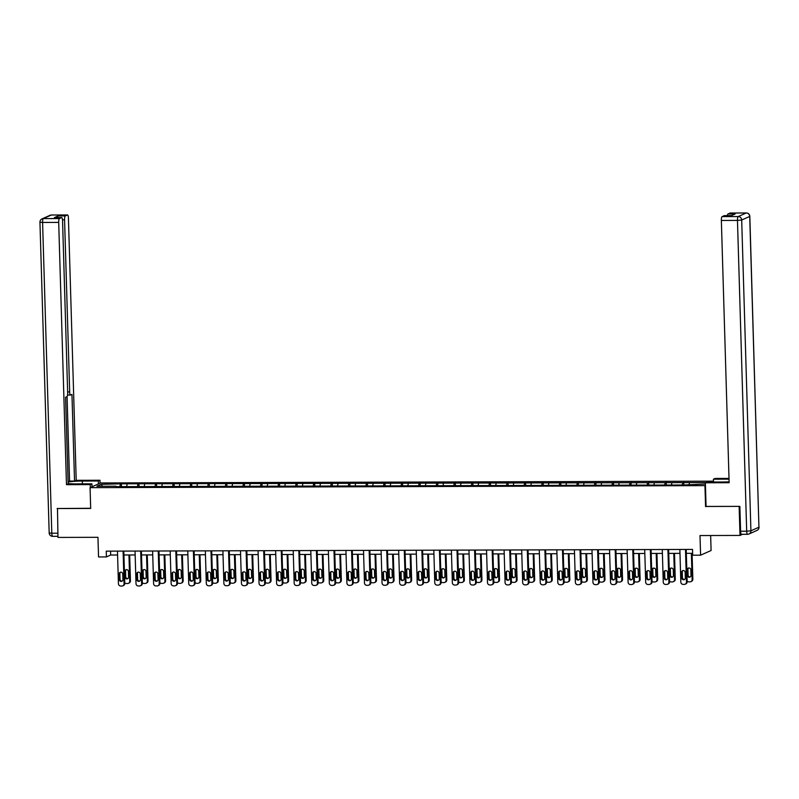 <?xml version="1.0" encoding="UTF-8"?>
<svg xmlns="http://www.w3.org/2000/svg" width="799" height="799" viewBox="0 0 799 799"><rect width="100%" height="100%" fill="white"/><g stroke="black" fill="none" stroke-linecap="round" stroke-linejoin="round"><path stroke-width="1.2" d="M713.477 481.168L100.564 482.966L90.067 487.65L705.447 485.622M710.641 535.51L711.09 550.501L700.593 555.185L692.703 555.205L692.533 549.432L106.257 551.15L106.427 556.923L110.681 555.025L117.583 555.005M57.488 508.374L57.967 537.427L97.957 537.308L98.547 556.953L106.427 556.923M742.491 534.321L740.004 535.43L700.004 535.55L700.593 555.185M706.066 506.426L739.524 506.376M739.145 506.546L740.004 535.43M116.165 486.661L684.144 484.993L705.397 484.004M116.025 486.201L96.879 486.261L101.183 484.334L121.368 483.814L121.458 486.651M705.867 482.566L121.368 483.814M127.101 484.264L126.721 486.172M137.907 484.224L137.448 486.601M144.669 484.204L144.299 486.122M155.485 484.174L155.026 486.551M162.247 484.154L161.877 486.072M173.063 484.124L172.604 486.491M179.825 484.104L179.445 486.022M190.641 484.074L190.172 486.441M197.393 484.054L197.023 485.962M208.209 484.024L207.75 486.391M214.971 484.004L214.601 485.912M225.787 483.974L225.328 486.341M232.549 483.954L232.169 485.862M243.365 483.914L242.896 486.291M250.117 483.894L249.747 485.812M260.933 483.864L260.474 486.241M267.695 483.844L267.325 485.762M278.511 483.814L278.052 486.192M285.273 483.794L284.893 485.712M296.089 483.765L295.62 486.132M302.841 483.745L302.471 485.652M313.657 483.715L313.198 486.082M320.419 483.695L320.049 485.602M331.235 483.665L330.776 486.032M337.997 483.645L337.617 485.552M348.813 483.605L348.344 485.982M355.565 483.595L355.195 485.502M366.381 483.555L365.922 485.932M373.143 483.535L372.773 485.452M383.959 483.505L383.5 485.882M390.721 483.485L390.341 485.402M401.537 483.455L401.068 485.822M408.289 483.435L407.919 485.343M419.105 483.405L418.646 485.772M425.867 483.385L425.497 485.293M436.683 483.355L436.224 485.722M443.445 483.335L443.075 485.243M454.261 483.305L453.792 485.672M461.013 483.285L460.643 485.193M471.829 483.245L471.37 485.622M478.591 483.225L478.221 485.143M489.407 483.195L488.948 485.572M496.169 483.175L495.799 485.093M506.985 483.145L506.516 485.512M513.737 483.125L513.367 485.043M524.553 483.095L524.094 485.462M531.315 483.075L530.945 484.983M542.131 483.045L541.672 485.412M548.893 483.025L548.523 484.933M559.709 482.996L559.24 485.363M566.461 482.976L566.091 484.883M577.278 482.936L576.818 485.313M584.039 482.916L583.669 484.833M594.856 482.886L594.396 485.263M601.617 482.866L601.248 484.783M612.434 482.836L611.974 485.213M619.185 482.816L618.816 484.733M630.002 482.786L629.542 485.153M636.763 482.766L636.394 484.673M647.58 482.736L647.12 485.103M654.341 482.716L653.972 484.623M665.158 482.686L664.698 485.053M671.919 482.666L671.54 484.574M682.726 482.626L682.266 485.003M689.487 482.616L689.118 484.524M705.577 506.646L704.958 485.842M57.109 508.544L90.686 508.444L90.067 487.65M123.935 554.995L135.161 554.955M141.513 554.935L152.729 554.906M159.081 554.886L170.307 554.856M176.659 554.836L187.885 554.806M194.237 554.786L205.453 554.756M211.805 554.736L223.031 554.696M229.383 554.686L240.609 554.646M246.961 554.626L258.177 554.596M264.529 554.576L275.755 554.546M282.107 554.526L293.333 554.496M299.685 554.476L310.901 554.446M317.253 554.426L328.479 554.386M334.831 554.376L346.057 554.336M352.409 554.316L363.625 554.286M369.977 554.266L381.203 554.236M387.555 554.216L398.781 554.186M405.133 554.166L416.349 554.136M422.701 554.116L433.927 554.087M440.279 554.067L451.505 554.027M457.857 554.017L469.073 553.977M475.425 553.957L486.651 553.927M493.003 553.907L504.229 553.877M510.581 553.857L521.797 553.827M528.149 553.807L539.375 553.777M545.727 553.757L556.953 553.717M563.305 553.707L574.521 553.667M580.873 553.647L592.099 553.617M598.451 553.597L609.677 553.567M616.029 553.547L627.255 553.517M633.597 553.497L644.823 553.467M651.175 553.447L662.401 553.407M668.753 553.397L679.979 553.357M686.321 553.337L692.653 553.327M101.183 484.334L102.492 486.241M120.339 484.284L119.88 486.651M110.572 551.14L110.681 555.025M683.764 482.167L683.844 484.993M666.186 482.216L666.276 485.053M648.618 482.276L648.698 485.103M631.04 482.326L631.12 485.153M613.462 482.376L613.552 485.203M595.894 482.426L595.974 485.253M578.316 482.476L578.396 485.303M560.738 482.526L560.828 485.363M543.17 482.586L543.25 485.412M525.592 482.636L525.672 485.462M508.014 482.686L508.104 485.512M490.446 482.736L490.526 485.562M472.868 482.786L472.948 485.612M455.29 482.836L455.38 485.662M437.722 482.886L437.802 485.722M420.144 482.946L420.224 485.772M402.566 482.996L402.656 485.822M384.998 483.045L385.078 485.872M367.42 483.095L367.5 485.922M349.842 483.145L349.932 485.972M332.274 483.195L332.354 486.032M314.696 483.255L314.776 486.082M297.118 483.305L297.208 486.132M279.55 483.355L279.63 486.182M261.972 483.405L262.052 486.231M244.394 483.455L244.484 486.281M226.826 483.505L226.906 486.341M209.248 483.565L209.328 486.391M191.67 483.615L191.76 486.441M174.102 483.665L174.182 486.491M156.524 483.715L156.604 486.541M138.946 483.765L139.036 486.591M685.492 549.452L686.461 582.072A2.327 2.237 -114 0 1 684.274 584.389L683.145 584.389A2.327 2.237 -114 0 1 680.828 582.081L679.859 549.472M685.152 584.199L685.862 583.879A2.327 2.237 66 0 0 687.17 581.752L686.211 549.452M685.322 577.917A1.858 1.788 66 0 1 684.274 579.615A1.858 1.788 66 0 1 681.717 577.927L681.557 572.374A1.858 1.788 66 0 1 682.596 570.676A1.858 1.788 66 0 1 685.162 572.364L685.322 577.917M684.613 579.415A1.858 1.788 66 0 1 682.426 577.607L682.266 572.064A1.858 1.788 66 0 1 682.975 570.556M691.355 553.327L692.134 579.535L692.843 579.225A2.327 2.237 66 0 1 691.534 581.352L690.825 581.672A2.327 2.237 -114 0 0 692.134 579.535M692.074 553.327L692.843 579.225M688.648 568.029A1.858 1.788 -114 0 0 687.939 569.527L688.099 575.08A1.858 1.788 -114 0 0 690.286 576.888M690.995 575.38L690.835 569.837A1.858 1.788 -114 0 0 688.269 568.139A1.858 1.788 -114 0 0 687.23 569.847L687.39 575.39A1.858 1.788 -114 0 0 689.946 577.088A1.858 1.788 -114 0 0 690.995 575.38M687.15 581.123A2.327 2.237 -114 0 0 688.818 581.862L689.946 581.852A2.327 2.237 -114 0 0 690.825 581.672M713.507 482.027L713.417 479.19L715.095 478.451L729.008 478.401M713.417 479.19L729.028 479.15M747.455 534.281L741.552 534.301A3.486 0.859 -90.2 0 1 741.462 534.321A3.486 0.859 -90.2 0 1 740.603 531.215L739.864 506.376L706.066 506.476L705.367 482.786L707.035 482.037L723.035 481.997A13.074 1.368 -1.7 0 0 729.107 481.827M705.367 482.786L729.137 482.716L721.357 220.454A3.486 0.859 -90.2 0 1 722.096 216.609L724.254 215.65A3.486 0.859 -90.2 0 1 724.353 215.63A3.486 0.859 -90.2 0 1 724.443 215.65M727.34 215.62A3.486 0.859 -90.2 0 1 727.969 213.992L730.126 213.033A3.486 0.859 -90.2 0 1 730.216 213.013A3.486 0.859 -90.2 0 1 730.316 213.033M724.254 215.65L731.465 215.63L735.18 213.972L727.969 213.992M92.015 486.781L91.925 483.844L90.247 484.594L66.477 484.663L58.697 222.402L42.587 222.442L51.805 533.233L57.838 533.213M91.925 483.844L75.925 483.894A13.074 1.368 -1.7 0 1 68.145 483.535M82.387 483.874L82.307 481.048A13.074 1.368 -1.7 0 0 68.095 482.057M82.307 481.048L98.307 480.998L99.975 480.249L76.205 480.319L74.537 481.068L71.96 394.416L70.632 395.016A3.486 0.859 89.8 0 1 70.532 395.036A3.486 0.859 89.8 0 1 69.673 391.919L64.569 219.775L62.492 219.785M68.085 481.747L69.573 481.078L74.537 481.068M76.205 480.319L68.424 218.057A3.486 0.859 89.8 0 0 67.565 214.951A3.486 0.859 89.8 0 0 67.466 214.971L51.356 215.021L43.336 218.596L59.446 218.556L61.603 217.588A3.486 0.859 89.8 0 1 61.693 217.568A3.486 0.859 89.8 0 1 62.552 220.674L67.665 392.818A3.486 0.859 89.8 0 1 66.916 396.674L65.578 397.263L68.155 483.914L66.477 484.663M90.337 487.53L90.247 484.594M100.065 483.185L99.975 480.249M98.397 483.934L98.307 480.998M67.466 214.971L65.318 215.93A3.486 0.859 89.8 0 0 64.569 219.775M57.478 217.588A3.486 0.859 -90.2 0 1 58.107 215.95L54.392 217.608A3.486 0.859 -90.2 0 1 54.482 217.588A3.486 0.859 -90.2 0 1 54.572 217.608M59.446 218.556A3.486 0.859 89.8 0 0 58.697 222.402M57.158 508.524L90.677 508.274M69.573 481.078L67.066 396.544M667.914 549.502L668.883 582.121A2.327 2.237 -114 0 1 666.696 584.439L665.577 584.439A2.327 2.237 -114 0 1 663.25 582.141L662.281 549.522M667.574 584.249L668.284 583.929A2.327 2.237 66 0 0 669.592 581.802L668.633 549.502M667.744 577.967A1.858 1.788 66 0 1 666.706 579.665A1.858 1.788 66 0 1 664.139 577.977L663.979 572.434A1.858 1.788 66 0 1 665.028 570.726A1.858 1.788 66 0 1 667.584 572.424L667.744 577.967M667.035 579.475A1.858 1.788 66 0 1 664.848 577.657L664.688 572.114A1.858 1.788 66 0 1 665.397 570.606M650.346 549.552L651.315 582.171A2.327 2.237 -114 0 1 649.128 584.488L647.999 584.488A2.327 2.237 -114 0 1 645.682 582.191L644.713 549.572M650.006 584.299L650.716 583.989A2.327 2.237 66 0 0 652.024 581.852L651.065 549.552M650.176 578.017A1.858 1.788 66 0 1 649.128 579.724A1.858 1.788 66 0 1 646.571 578.027L646.401 572.484A1.858 1.788 66 0 1 647.45 570.776A1.858 1.788 66 0 1 650.006 572.474L650.176 578.017M649.467 579.525A1.858 1.788 66 0 1 647.28 577.707L647.11 572.164A1.858 1.788 66 0 1 647.819 570.656M673.777 553.377L674.556 579.595L675.265 579.275A2.327 2.237 66 0 1 673.957 581.402L673.247 581.722A2.327 2.237 -114 0 0 674.556 579.595M674.496 553.377L675.265 579.275M671.07 568.079A1.858 1.788 -114 0 0 670.361 569.587L670.521 575.13A1.858 1.788 -114 0 0 672.708 576.938M673.417 575.43L673.257 569.887A1.858 1.788 -114 0 0 670.701 568.199A1.858 1.788 -114 0 0 669.652 569.897L669.812 575.44A1.858 1.788 -114 0 0 672.378 577.138A1.858 1.788 -114 0 0 673.417 575.43M669.572 581.183A2.327 2.237 -114 0 0 671.25 581.912L672.378 581.912A2.327 2.237 -114 0 0 673.247 581.722M656.209 553.427L656.988 579.645L657.697 579.325A2.327 2.237 66 0 1 656.388 581.452L655.679 581.772A2.327 2.237 -114 0 0 656.988 579.645M656.928 553.427L657.697 579.325M653.492 568.129A1.858 1.788 -114 0 0 652.783 569.637L652.953 575.18A1.858 1.788 -114 0 0 655.14 576.988M655.849 575.49L655.679 569.937A1.858 1.788 -114 0 0 653.123 568.249A1.858 1.788 -114 0 0 652.074 569.947L652.244 575.5A1.858 1.788 -114 0 0 654.8 577.188A1.858 1.788 -114 0 0 655.849 575.49M652.004 581.233A2.327 2.237 -114 0 0 653.672 581.962L654.8 581.962A2.327 2.237 -114 0 0 655.679 581.772M632.768 549.612L633.737 582.221A2.327 2.237 -114 0 1 631.55 584.538L630.421 584.548A2.327 2.237 -114 0 1 628.104 582.241L627.135 549.622M632.428 584.349L633.138 584.039A2.327 2.237 66 0 0 634.446 581.912L633.487 549.602M632.598 578.067A1.858 1.788 66 0 1 631.55 579.774A1.858 1.788 66 0 1 628.993 578.077L628.833 572.533A1.858 1.788 66 0 1 629.872 570.826A1.858 1.788 66 0 1 632.438 572.523L632.598 578.067M631.889 579.575A1.858 1.788 66 0 1 629.702 577.767L629.542 572.214A1.858 1.788 66 0 1 630.241 570.716M615.19 549.662L616.159 582.271A2.327 2.237 -114 0 1 613.972 584.588L612.853 584.598A2.327 2.237 -114 0 1 610.526 582.291L609.557 549.672M614.85 584.409L615.56 584.089A2.327 2.237 66 0 0 616.868 581.962L615.909 549.652M615.02 578.116A1.858 1.788 66 0 1 613.982 579.824A1.858 1.788 66 0 1 611.415 578.126L611.255 572.583A1.858 1.788 66 0 1 612.304 570.886A1.858 1.788 66 0 1 614.86 572.573L615.02 578.116M614.311 579.625A1.858 1.788 66 0 1 612.124 577.817L611.964 572.264A1.858 1.788 66 0 1 612.673 570.766M597.622 549.712L598.591 582.331A2.327 2.237 -114 0 1 596.404 584.648L595.275 584.648A2.327 2.237 -114 0 1 592.958 582.341L591.989 549.732M597.282 584.459L597.992 584.139A2.327 2.237 66 0 0 599.3 582.012L598.341 549.712M597.452 578.166A1.858 1.788 66 0 1 596.404 579.874A1.858 1.788 66 0 1 593.847 578.186L593.677 572.633A1.858 1.788 66 0 1 594.726 570.935A1.858 1.788 66 0 1 597.282 572.623L597.452 578.166M596.743 579.674A1.858 1.788 66 0 1 594.556 577.867L594.386 572.324A1.858 1.788 66 0 1 595.095 570.816M638.631 553.477L639.41 579.694L640.119 579.375A2.327 2.237 66 0 1 638.81 581.502L638.101 581.822A2.327 2.237 -114 0 0 639.41 579.694M639.35 553.477L640.119 579.375M635.914 568.179A1.858 1.788 -114 0 0 635.215 569.687L635.375 575.23A1.858 1.788 -114 0 0 637.562 577.038M638.271 575.54L638.111 569.987A1.858 1.788 -114 0 0 635.545 568.299A1.858 1.788 -114 0 0 634.506 570.007L634.666 575.55A1.858 1.788 -114 0 0 637.222 577.238A1.858 1.788 -114 0 0 638.271 575.54M634.426 581.282A2.327 2.237 -114 0 0 636.094 582.012L637.222 582.012A2.327 2.237 -114 0 0 638.101 581.822M621.053 553.537L621.832 579.744L622.541 579.425A2.327 2.237 66 0 1 621.232 581.562L620.523 581.872A2.327 2.237 -114 0 0 621.832 579.744M621.772 553.527L622.541 579.425M618.346 568.229A1.858 1.788 -114 0 0 617.637 569.737L617.797 575.28A1.858 1.788 -114 0 0 619.984 577.098M620.693 575.59L620.533 570.047A1.858 1.788 -114 0 0 617.977 568.349A1.858 1.788 -114 0 0 616.928 570.057L617.088 575.6A1.858 1.788 -114 0 0 619.654 577.287A1.858 1.788 -114 0 0 620.693 575.59M616.848 581.332A2.327 2.237 -114 0 0 618.526 582.062L619.644 582.062A2.327 2.237 -114 0 0 620.523 581.872M603.485 553.587L604.264 579.794L604.973 579.485A2.327 2.237 66 0 1 603.664 581.612L602.955 581.922A2.327 2.237 -114 0 0 604.264 579.794M604.204 553.587L604.973 579.485M600.768 568.279A1.858 1.788 -114 0 0 600.059 569.787L600.229 575.33A1.858 1.788 -114 0 0 602.416 577.148M603.125 575.64L602.955 570.096A1.858 1.788 -114 0 0 600.399 568.399A1.858 1.788 -114 0 0 599.35 570.106L599.52 575.65A1.858 1.788 -114 0 0 602.076 577.347A1.858 1.788 -114 0 0 603.125 575.64M599.28 581.382A2.327 2.237 -114 0 0 600.948 582.121L602.076 582.111A2.327 2.237 -114 0 0 602.955 581.922M580.044 549.762L581.013 582.381A2.327 2.237 -114 0 1 578.826 584.698L577.697 584.698A2.327 2.237 -114 0 1 575.38 582.391L574.411 549.782M579.704 584.508L580.414 584.189A2.327 2.237 66 0 0 581.722 582.062L580.763 549.762M579.874 578.226A1.858 1.788 66 0 1 578.826 579.924A1.858 1.788 66 0 1 576.269 578.236L576.109 572.683A1.858 1.788 66 0 1 577.148 570.985A1.858 1.788 66 0 1 579.704 572.673L579.874 578.226M579.165 579.724A1.858 1.788 66 0 1 576.978 577.917L576.818 572.374A1.858 1.788 66 0 1 577.517 570.866M585.907 553.637L586.686 579.844L587.395 579.535A2.327 2.237 66 0 1 586.086 581.662L585.377 581.982A2.327 2.237 -114 0 0 586.686 579.844M586.626 553.637L587.395 579.535M583.19 568.339A1.858 1.788 -114 0 0 582.491 569.837L582.651 575.39A1.858 1.788 -114 0 0 584.838 577.198M585.547 575.689L585.387 570.146A1.858 1.788 -114 0 0 582.821 568.449A1.858 1.788 -114 0 0 581.782 570.156L581.942 575.699A1.858 1.788 -114 0 0 584.498 577.397A1.858 1.788 -114 0 0 585.547 575.689M581.702 581.432A2.327 2.237 -114 0 0 583.37 582.171L584.498 582.161A2.327 2.237 -114 0 0 585.377 581.982M562.466 549.812L563.435 582.431A2.327 2.237 -114 0 1 561.248 584.748L560.129 584.748A2.327 2.237 -114 0 1 557.802 582.451L556.833 549.832M562.126 584.558L562.836 584.239A2.327 2.237 66 0 0 564.144 582.111L563.185 549.812M562.296 578.276A1.858 1.788 66 0 1 561.258 579.974A1.858 1.788 66 0 1 558.691 578.286L558.531 572.743A1.858 1.788 66 0 1 559.57 571.035A1.858 1.788 66 0 1 562.136 572.733L562.296 578.276M561.587 579.774A1.858 1.788 66 0 1 559.4 577.967L559.24 572.424A1.858 1.788 66 0 1 559.949 570.915M568.329 553.687L569.108 579.894L569.817 579.585A2.327 2.237 66 0 1 568.508 581.712L567.799 582.032A2.327 2.237 -114 0 0 569.108 579.894M569.048 553.687L569.817 579.585M565.622 568.389A1.858 1.788 -114 0 0 564.913 569.887L565.073 575.44A1.858 1.788 -114 0 0 567.26 577.248M567.969 575.739L567.809 570.196A1.858 1.788 -114 0 0 565.243 568.508A1.858 1.788 -114 0 0 564.204 570.206L564.364 575.749A1.858 1.788 -114 0 0 566.93 577.447A1.858 1.788 -114 0 0 567.969 575.739M564.124 581.492A2.327 2.237 -114 0 0 565.802 582.221L566.92 582.221A2.327 2.237 -114 0 0 567.799 582.032M544.898 549.862L545.867 582.481A2.327 2.237 -114 0 1 543.68 584.798L542.551 584.798A2.327 2.237 -114 0 1 540.234 582.501L539.265 549.882M544.558 584.608L545.268 584.299A2.327 2.237 66 0 0 546.576 582.161L545.617 549.862M544.728 578.326A1.858 1.788 66 0 1 543.68 580.024A1.858 1.788 66 0 1 541.123 578.336L540.953 572.793A1.858 1.788 66 0 1 542.002 571.085A1.858 1.788 66 0 1 544.558 572.783L544.728 578.326M544.019 579.834A1.858 1.788 66 0 1 541.832 578.017L541.662 572.474A1.858 1.788 66 0 1 542.371 570.965M550.761 553.737L551.54 579.954L552.249 579.635A2.327 2.237 66 0 1 550.94 581.762L550.231 582.081A2.327 2.237 -114 0 0 551.54 579.954M551.48 553.737L552.249 579.635M548.044 568.439A1.858 1.788 -114 0 0 547.335 569.947L547.505 575.49A1.858 1.788 -114 0 0 549.692 577.297M550.401 575.799L550.231 570.246A1.858 1.788 -114 0 0 547.675 568.558A1.858 1.788 -114 0 0 546.626 570.256L546.796 575.809A1.858 1.788 -114 0 0 549.352 577.497A1.858 1.788 -114 0 0 550.401 575.799M546.556 581.542A2.327 2.237 -114 0 0 548.224 582.271L549.352 582.271A2.327 2.237 -114 0 0 550.231 582.081M527.32 549.912L528.289 582.531A2.327 2.237 -114 0 1 526.102 584.848L524.973 584.858A2.327 2.237 -114 0 1 522.656 582.551L521.687 549.932M526.98 584.658L527.69 584.349A2.327 2.237 66 0 0 528.998 582.221L528.039 549.912M527.15 578.376A1.858 1.788 66 0 1 526.102 580.084A1.858 1.788 66 0 1 523.545 578.386L523.385 572.843A1.858 1.788 66 0 1 524.424 571.135A1.858 1.788 66 0 1 526.98 572.833L527.15 578.376M526.441 579.884A1.858 1.788 66 0 1 524.254 578.067L524.094 572.523A1.858 1.788 66 0 1 524.793 571.025M533.183 553.787L533.962 580.004L534.671 579.684A2.327 2.237 66 0 1 533.362 581.812L532.653 582.131A2.327 2.237 -114 0 0 533.962 580.004M533.902 553.787L534.671 579.684M530.466 568.489A1.858 1.788 -114 0 0 529.767 569.997L529.927 575.54A1.858 1.788 -114 0 0 532.114 577.347M532.823 575.849L532.653 570.296A1.858 1.788 -114 0 0 530.097 568.608A1.858 1.788 -114 0 0 529.058 570.306L529.218 575.859A1.858 1.788 -114 0 0 531.774 577.547A1.858 1.788 -114 0 0 532.823 575.849M528.978 581.592A2.327 2.237 -114 0 0 530.646 582.321L531.774 582.321A2.327 2.237 -114 0 0 532.653 582.131M509.742 549.972L510.711 582.581A2.327 2.237 -114 0 1 508.524 584.898L507.405 584.908A2.327 2.237 -114 0 1 505.078 582.601L504.109 549.982M509.402 584.718L510.112 584.399A2.327 2.237 66 0 0 511.42 582.271L510.461 549.962M509.572 578.426A1.858 1.788 66 0 1 508.534 580.134A1.858 1.788 66 0 1 505.967 578.436L505.807 572.893A1.858 1.788 66 0 1 506.846 571.185A1.858 1.788 66 0 1 509.412 572.883L509.572 578.426M508.863 579.934A1.858 1.788 66 0 1 506.676 578.126L506.516 572.573A1.858 1.788 66 0 1 507.225 571.075M515.605 553.847L516.384 580.054L517.093 579.734A2.327 2.237 66 0 1 515.784 581.872L515.075 582.181A2.327 2.237 -114 0 0 516.384 580.054M516.324 553.837L517.093 579.734M512.898 568.538A1.858 1.788 -114 0 0 512.189 570.047L512.349 575.59A1.858 1.788 -114 0 0 514.536 577.407M515.245 575.899L515.085 570.356A1.858 1.788 -114 0 0 512.519 568.658A1.858 1.788 -114 0 0 511.48 570.366L511.64 575.909A1.858 1.788 -114 0 0 514.206 577.597A1.858 1.788 -114 0 0 515.245 575.899M511.4 581.642A2.327 2.237 -114 0 0 513.078 582.371L514.196 582.371A2.327 2.237 -114 0 0 515.075 582.181M492.174 550.022L493.133 582.641A2.327 2.237 -114 0 1 490.956 584.958L489.827 584.958A2.327 2.237 -114 0 1 487.5 582.651L486.541 550.032M491.834 584.768L492.544 584.449A2.327 2.237 66 0 0 493.842 582.321L492.883 550.022M492.004 578.476A1.858 1.788 66 0 1 490.956 580.184A1.858 1.788 66 0 1 488.399 578.486L488.229 572.943A1.858 1.788 66 0 1 489.278 571.245A1.858 1.788 66 0 1 491.834 572.933L492.004 578.476M491.295 579.984A1.858 1.788 66 0 1 489.108 578.176L488.938 572.633A1.858 1.788 66 0 1 489.647 571.125M498.037 553.897L498.806 580.104L499.515 579.784A2.327 2.237 66 0 1 498.216 581.922L497.507 582.231A2.327 2.237 -114 0 0 498.806 580.104M498.756 553.897L499.515 579.784M495.32 568.588A1.858 1.788 -114 0 0 494.611 570.096L494.781 575.64A1.858 1.788 -114 0 0 496.968 577.457M497.677 575.949L497.507 570.406A1.858 1.788 -114 0 0 494.951 568.708A1.858 1.788 -114 0 0 493.902 570.416L494.072 575.959A1.858 1.788 -114 0 0 496.628 577.657A1.858 1.788 -114 0 0 497.677 575.949M493.832 581.692A2.327 2.237 -114 0 0 495.5 582.421L496.628 582.421A2.327 2.237 -114 0 0 497.507 582.231M474.596 550.072L475.565 582.691A2.327 2.237 -114 0 1 473.378 585.008L472.249 585.008A2.327 2.237 -114 0 1 469.932 582.701L468.963 550.092M474.256 584.818L474.966 584.498A2.327 2.237 66 0 0 476.274 582.371L475.315 550.072M474.426 578.536A1.858 1.788 66 0 1 473.378 580.234A1.858 1.788 66 0 1 470.821 578.546L470.651 572.993A1.858 1.788 66 0 1 471.7 571.295A1.858 1.788 66 0 1 474.256 572.983L474.426 578.536M473.717 580.034A1.858 1.788 66 0 1 471.53 578.226L471.36 572.683A1.858 1.788 66 0 1 472.069 571.175M480.459 553.947L481.238 580.154L481.947 579.844A2.327 2.237 66 0 1 480.638 581.972L479.929 582.281A2.327 2.237 -114 0 0 481.238 580.154M481.178 553.947L481.947 579.844M477.742 568.648A1.858 1.788 -114 0 0 477.043 570.146L477.203 575.699A1.858 1.788 -114 0 0 479.39 577.507M480.099 575.999L479.929 570.456A1.858 1.788 -114 0 0 477.373 568.758A1.858 1.788 -114 0 0 476.334 570.466L476.494 576.009A1.858 1.788 -114 0 0 479.05 577.707A1.858 1.788 -114 0 0 480.099 575.999M476.254 581.742A2.327 2.237 -114 0 0 477.922 582.481L479.05 582.471A2.327 2.237 -114 0 0 479.929 582.281M457.018 550.121L457.987 582.741A2.327 2.237 -114 0 1 455.8 585.058L454.681 585.058A2.327 2.237 -114 0 1 452.354 582.761L451.385 550.141M456.678 584.868L457.388 584.548A2.327 2.237 66 0 0 458.696 582.421L457.737 550.121M456.848 578.586A1.858 1.788 66 0 1 455.81 580.284A1.858 1.788 66 0 1 453.243 578.596L453.083 573.053A1.858 1.788 66 0 1 454.122 571.345A1.858 1.788 66 0 1 456.688 573.033L456.848 578.586M456.139 580.084A1.858 1.788 66 0 1 453.952 578.276L453.792 572.733A1.858 1.788 66 0 1 454.501 571.225M462.881 553.997L463.66 580.204L464.369 579.894A2.327 2.237 66 0 1 463.06 582.022L462.351 582.341A2.327 2.237 -114 0 0 463.66 580.204M463.6 553.997L464.369 579.894M460.174 568.698A1.858 1.788 -114 0 0 459.465 570.196L459.625 575.749A1.858 1.788 -114 0 0 461.812 577.557M462.521 576.049L462.361 570.506A1.858 1.788 -114 0 0 459.795 568.818A1.858 1.788 -114 0 0 458.756 570.516L458.916 576.059A1.858 1.788 -114 0 0 461.482 577.757A1.858 1.788 -114 0 0 462.521 576.049M458.676 581.802A2.327 2.237 -114 0 0 460.354 582.531L461.472 582.521A2.327 2.237 -114 0 0 462.351 582.341M439.45 550.171L440.409 582.791A2.327 2.237 -114 0 1 438.232 585.108L437.103 585.108A2.327 2.237 -114 0 1 434.776 582.811L433.817 550.191M439.11 584.918L439.82 584.608A2.327 2.237 66 0 0 441.118 582.471L440.159 550.171M439.28 578.636A1.858 1.788 66 0 1 438.232 580.334A1.858 1.788 66 0 1 435.675 578.646L435.505 573.103A1.858 1.788 66 0 1 436.554 571.395A1.858 1.788 66 0 1 439.11 573.093L439.28 578.636M438.571 580.144A1.858 1.788 66 0 1 436.384 578.326L436.214 572.783A1.858 1.788 66 0 1 436.923 571.275M445.313 554.047L446.082 580.264L446.791 579.944A2.327 2.237 66 0 1 445.492 582.072L444.783 582.391A2.327 2.237 -114 0 0 446.082 580.264M446.032 554.047L446.791 579.944M442.596 568.748A1.858 1.788 -114 0 0 441.887 570.256L442.057 575.799A1.858 1.788 -114 0 0 444.244 577.607M444.953 576.099L444.783 570.556A1.858 1.788 -114 0 0 442.227 568.868A1.858 1.788 -114 0 0 441.178 570.566L441.348 576.119A1.858 1.788 -114 0 0 443.904 577.807A1.858 1.788 -114 0 0 444.953 576.099M441.108 581.852A2.327 2.237 -114 0 0 442.776 582.581L443.904 582.581A2.327 2.237 -114 0 0 444.783 582.391M421.872 550.221L422.841 582.841A2.327 2.237 -114 0 1 420.654 585.158L419.525 585.168A2.327 2.237 -114 0 1 417.208 582.861L416.239 550.241M421.532 584.968L422.242 584.658A2.327 2.237 66 0 0 423.55 582.531L422.591 550.221M421.702 578.686A1.858 1.788 66 0 1 420.654 580.394A1.858 1.788 66 0 1 418.097 578.696L417.927 573.153A1.858 1.788 66 0 1 418.976 571.445A1.858 1.788 66 0 1 421.532 573.143L421.702 578.686M420.993 580.194A1.858 1.788 66 0 1 418.806 578.376L418.636 572.833A1.858 1.788 66 0 1 419.345 571.325M427.735 554.097L428.514 580.314L429.223 579.994A2.327 2.237 66 0 1 427.914 582.121L427.205 582.441A2.327 2.237 -114 0 0 428.514 580.314M428.454 554.097L429.223 579.994M425.018 568.798A1.858 1.788 -114 0 0 424.309 570.306L424.479 575.849A1.858 1.788 -114 0 0 426.666 577.657M427.375 576.159L427.205 570.606A1.858 1.788 -114 0 0 424.649 568.918A1.858 1.788 -114 0 0 423.6 570.616L423.77 576.169A1.858 1.788 -114 0 0 426.326 577.857A1.858 1.788 -114 0 0 427.375 576.159M423.53 581.902A2.327 2.237 -114 0 0 425.198 582.631L426.326 582.631A2.327 2.237 -114 0 0 427.205 582.441M404.294 550.281L405.263 582.89A2.327 2.237 -114 0 1 403.076 585.208L401.957 585.218A2.327 2.237 -114 0 1 399.63 582.91L398.661 550.291M403.954 585.028L404.664 584.708A2.327 2.237 66 0 0 405.972 582.581L405.013 550.271M404.124 578.736A1.858 1.788 66 0 1 403.086 580.444A1.858 1.788 66 0 1 400.519 578.746L400.359 573.203A1.858 1.788 66 0 1 401.398 571.495A1.858 1.788 66 0 1 403.964 573.193L404.124 578.736M403.415 580.244A1.858 1.788 66 0 1 401.228 578.436L401.068 572.883A1.858 1.788 66 0 1 401.777 571.385M410.157 554.156L410.936 580.364L411.645 580.044A2.327 2.237 66 0 1 410.336 582.171L409.627 582.491A2.327 2.237 -114 0 0 410.936 580.364M410.876 554.146L411.645 580.044M407.45 568.848A1.858 1.788 -114 0 0 406.741 570.356L406.901 575.899A1.858 1.788 -114 0 0 409.088 577.707M409.797 576.209L409.637 570.666A1.858 1.788 -114 0 0 407.071 568.968A1.858 1.788 -114 0 0 406.032 570.676L406.192 576.219A1.858 1.788 -114 0 0 408.758 577.907A1.858 1.788 -114 0 0 409.797 576.209M405.952 581.952A2.327 2.237 -114 0 0 407.63 582.681L408.748 582.681A2.327 2.237 -114 0 0 409.627 582.491M386.726 550.331L387.685 582.94A2.327 2.237 -114 0 1 385.508 585.268L384.379 585.268A2.327 2.237 -114 0 1 382.052 582.96L381.093 550.341M386.386 585.078L387.096 584.758A2.327 2.237 66 0 0 388.394 582.631L387.435 550.331M386.556 578.786A1.858 1.788 66 0 1 385.508 580.493A1.858 1.788 66 0 1 382.951 578.796L382.781 573.253A1.858 1.788 66 0 1 383.83 571.555A1.858 1.788 66 0 1 386.386 573.243L386.556 578.786M385.847 580.294A1.858 1.788 66 0 1 383.66 578.486L383.49 572.933A1.858 1.788 66 0 1 384.199 571.435M392.589 554.206L393.358 580.414L394.067 580.094A2.327 2.237 66 0 1 392.768 582.231L392.059 582.541A2.327 2.237 -114 0 0 393.358 580.414M393.298 554.196L394.067 580.094M389.872 568.898A1.858 1.788 -114 0 0 389.163 570.406L389.333 575.949A1.858 1.788 -114 0 0 391.52 577.767M392.229 576.259L392.059 570.716A1.858 1.788 -114 0 0 389.503 569.018A1.858 1.788 -114 0 0 388.454 570.726L388.624 576.269A1.858 1.788 -114 0 0 391.18 577.967A1.858 1.788 -114 0 0 392.229 576.259M388.384 582.002A2.327 2.237 -114 0 0 390.052 582.731L391.18 582.731A2.327 2.237 -114 0 0 392.059 582.541M369.148 550.381L370.117 583A2.327 2.237 -114 0 1 367.93 585.317L366.801 585.317A2.327 2.237 -114 0 1 364.484 583.01L363.515 550.401M368.808 585.128L369.518 584.808A2.327 2.237 66 0 0 370.826 582.681L369.867 550.381M368.978 578.846A1.858 1.788 66 0 1 367.93 580.543A1.858 1.788 66 0 1 365.373 578.856L365.203 573.302A1.858 1.788 66 0 1 366.252 571.605A1.858 1.788 66 0 1 368.808 573.292L368.978 578.846M368.269 580.344A1.858 1.788 66 0 1 366.082 578.536L365.912 572.993A1.858 1.788 66 0 1 366.621 571.485M375.011 554.256L375.79 580.464L376.499 580.154A2.327 2.237 66 0 1 375.19 582.281L374.481 582.591A2.327 2.237 -114 0 0 375.79 580.464M375.73 554.256L376.499 580.154M372.294 568.958A1.858 1.788 -114 0 0 371.585 570.456L371.755 575.999A1.858 1.788 -114 0 0 373.942 577.817M374.651 576.309L374.481 570.766A1.858 1.788 -114 0 0 371.925 569.068A1.858 1.788 -114 0 0 370.876 570.776L371.046 576.319A1.858 1.788 -114 0 0 373.602 578.017A1.858 1.788 -114 0 0 374.651 576.309M370.806 582.052A2.327 2.237 -114 0 0 372.474 582.791L373.602 582.781A2.327 2.237 -114 0 0 374.481 582.591M351.57 550.431L352.539 583.05A2.327 2.237 -114 0 1 350.352 585.367L349.233 585.367A2.327 2.237 -114 0 1 346.906 583.06L345.937 550.451M351.23 585.178L351.94 584.858A2.327 2.237 66 0 0 353.248 582.731L352.289 550.431M351.4 578.895A1.858 1.788 66 0 1 350.362 580.593A1.858 1.788 66 0 1 347.795 578.905L347.635 573.352A1.858 1.788 66 0 1 348.674 571.655A1.858 1.788 66 0 1 351.24 573.342L351.4 578.895M350.691 580.394A1.858 1.788 66 0 1 348.504 578.586L348.344 573.043A1.858 1.788 66 0 1 349.053 571.535M357.433 554.306L358.212 580.513L358.921 580.204A2.327 2.237 66 0 1 357.612 582.331L356.903 582.651A2.327 2.237 -114 0 0 358.212 580.513M358.152 554.306L358.921 580.204M354.726 569.008A1.858 1.788 -114 0 0 354.017 570.506L354.177 576.059A1.858 1.788 -114 0 0 356.364 577.867M357.073 576.359L356.913 570.816A1.858 1.788 -114 0 0 354.347 569.118A1.858 1.788 -114 0 0 353.308 570.826L353.468 576.369A1.858 1.788 -114 0 0 356.034 578.067A1.858 1.788 -114 0 0 357.073 576.359M353.228 582.101A2.327 2.237 -114 0 0 354.906 582.841L356.024 582.831A2.327 2.237 -114 0 0 356.903 582.651M333.992 550.481L334.961 583.1A2.327 2.237 -114 0 1 332.784 585.417L331.655 585.417A2.327 2.237 -114 0 1 329.328 583.12L328.359 550.501M333.662 585.228L334.372 584.918A2.327 2.237 66 0 0 335.67 582.781L334.711 550.481M333.832 578.945A1.858 1.788 66 0 1 332.784 580.643A1.858 1.788 66 0 1 330.227 578.955L330.057 573.412A1.858 1.788 66 0 1 331.106 571.704A1.858 1.788 66 0 1 333.662 573.402L333.832 578.945M333.123 580.454A1.858 1.788 66 0 1 330.936 578.636L330.766 573.093A1.858 1.788 66 0 1 331.475 571.585M339.865 554.356L340.634 580.573L341.343 580.254A2.327 2.237 66 0 1 340.044 582.381L339.335 582.701A2.327 2.237 -114 0 0 340.634 580.573M340.574 554.356L341.343 580.254M337.148 569.058A1.858 1.788 -114 0 0 336.439 570.566L336.609 576.109A1.858 1.788 -114 0 0 338.796 577.917M339.505 576.409L339.335 570.866A1.858 1.788 -114 0 0 336.779 569.178A1.858 1.788 -114 0 0 335.73 570.876L335.9 576.419A1.858 1.788 -114 0 0 338.456 578.116A1.858 1.788 -114 0 0 339.505 576.409M335.66 582.161A2.327 2.237 -114 0 0 337.328 582.89L338.456 582.89A2.327 2.237 -114 0 0 339.335 582.701M316.424 550.531L317.393 583.15A2.327 2.237 -114 0 1 315.206 585.467L314.077 585.467A2.327 2.237 -114 0 1 311.76 583.17L310.791 550.551M316.084 585.277L316.794 584.968A2.327 2.237 66 0 0 318.102 582.831L317.143 550.531M316.254 578.995A1.858 1.788 66 0 1 315.206 580.703A1.858 1.788 66 0 1 312.649 579.005L312.479 573.462A1.858 1.788 66 0 1 313.528 571.754A1.858 1.788 66 0 1 316.084 573.452L316.254 578.995M315.545 580.503A1.858 1.788 66 0 1 313.358 578.686L313.188 573.143A1.858 1.788 66 0 1 313.897 571.635M322.287 554.406L323.066 580.623L323.775 580.304A2.327 2.237 66 0 1 322.466 582.431L321.757 582.751A2.327 2.237 -114 0 0 323.066 580.623M323.006 554.406L323.775 580.304M319.57 569.108A1.858 1.788 -114 0 0 318.861 570.616L319.031 576.159A1.858 1.788 -114 0 0 321.218 577.967M321.927 576.469L321.757 570.915A1.858 1.788 -114 0 0 319.201 569.228A1.858 1.788 -114 0 0 318.152 570.925L318.322 576.479A1.858 1.788 -114 0 0 320.878 578.166A1.858 1.788 -114 0 0 321.927 576.469M318.082 582.211A2.327 2.237 -114 0 0 319.75 582.94L320.878 582.94A2.327 2.237 -114 0 0 321.757 582.751M298.846 550.591L299.815 583.2A2.327 2.237 -114 0 1 297.627 585.517L296.509 585.527A2.327 2.237 -114 0 1 294.182 583.22L293.213 550.601M298.506 585.327L299.216 585.018A2.327 2.237 66 0 0 300.524 582.89L299.565 550.581M298.676 579.045A1.858 1.788 66 0 1 297.637 580.753A1.858 1.788 66 0 1 295.071 579.055L294.911 573.512A1.858 1.788 66 0 1 295.95 571.804A1.858 1.788 66 0 1 298.516 573.502L298.676 579.045M297.967 580.553A1.858 1.788 66 0 1 295.78 578.746L295.62 573.193A1.858 1.788 66 0 1 296.329 571.694M304.709 554.456L305.488 580.673L306.197 580.354A2.327 2.237 66 0 1 304.888 582.481L304.179 582.801A2.327 2.237 -114 0 0 305.488 580.673M305.428 554.456L306.197 580.354M302.002 569.158A1.858 1.788 -114 0 0 301.293 570.666L301.453 576.209A1.858 1.788 -114 0 0 303.64 578.017M304.349 576.518L304.189 570.965A1.858 1.788 -114 0 0 301.623 569.278A1.858 1.788 -114 0 0 300.584 570.985L300.744 576.528A1.858 1.788 -114 0 0 303.31 578.216A1.858 1.788 -114 0 0 304.349 576.518M300.504 582.261A2.327 2.237 -114 0 0 302.182 582.99L303.3 582.99A2.327 2.237 -114 0 0 304.179 582.801M281.268 550.641L282.237 583.25A2.327 2.237 -114 0 1 280.059 585.567L278.931 585.577A2.327 2.237 -114 0 1 276.604 583.27L275.635 550.651M280.938 585.387L281.647 585.068A2.327 2.237 66 0 0 282.946 582.94L281.987 550.641M281.108 579.095A1.858 1.788 66 0 1 280.059 580.803A1.858 1.788 66 0 1 277.503 579.105L277.333 573.562A1.858 1.788 66 0 1 278.382 571.864A1.858 1.788 66 0 1 280.938 573.552L281.108 579.095M280.399 580.603A1.858 1.788 66 0 1 278.212 578.796L278.042 573.243A1.858 1.788 66 0 1 278.751 571.744M287.141 554.516L287.91 580.723L288.619 580.404A2.327 2.237 66 0 1 287.32 582.541L286.611 582.851A2.327 2.237 -114 0 0 287.91 580.723M287.85 554.506L288.619 580.404M284.424 569.208A1.858 1.788 -114 0 0 283.715 570.716L283.885 576.259A1.858 1.788 -114 0 0 286.072 578.077M286.781 576.568L286.611 571.025A1.858 1.788 -114 0 0 284.054 569.327A1.858 1.788 -114 0 0 283.006 571.035L283.176 576.578A1.858 1.788 -114 0 0 285.732 578.266A1.858 1.788 -114 0 0 286.781 576.568M282.936 582.311A2.327 2.237 -114 0 0 284.604 583.04L285.732 583.04A2.327 2.237 -114 0 0 286.611 582.851M263.7 550.691L264.669 583.31A2.327 2.237 -114 0 1 262.481 585.627L261.353 585.627A2.327 2.237 -114 0 1 259.036 583.32L258.067 550.711M263.36 585.437L264.07 585.118A2.327 2.237 66 0 0 265.378 582.99L264.419 550.691M263.53 579.145A1.858 1.788 66 0 1 262.481 580.853A1.858 1.788 66 0 1 259.925 579.165L259.755 573.612A1.858 1.788 66 0 1 260.804 571.914A1.858 1.788 66 0 1 263.36 573.602L263.53 579.145M262.821 580.653A1.858 1.788 66 0 1 260.634 578.846L260.464 573.302A1.858 1.788 66 0 1 261.173 571.794M269.563 554.566L270.342 580.773L271.051 580.464A2.327 2.237 66 0 1 269.742 582.591L269.033 582.9A2.327 2.237 -114 0 0 270.342 580.773M270.282 554.566L271.051 580.464M266.846 569.258A1.858 1.788 -114 0 0 266.137 570.766L266.307 576.309A1.858 1.788 -114 0 0 268.494 578.126M269.203 576.618L269.033 571.075A1.858 1.788 -114 0 0 266.476 569.377A1.858 1.788 -114 0 0 265.428 571.085L265.598 576.628A1.858 1.788 -114 0 0 268.154 578.326A1.858 1.788 -114 0 0 269.203 576.618M265.358 582.361A2.327 2.237 -114 0 0 267.026 583.1L268.154 583.09A2.327 2.237 -114 0 0 269.033 582.9M246.122 550.741L247.091 583.36A2.327 2.237 -114 0 1 244.903 585.677L243.785 585.677A2.327 2.237 -114 0 1 241.458 583.37L240.489 550.761M245.782 585.487L246.492 585.168A2.327 2.237 66 0 0 247.8 583.04L246.841 550.741M245.952 579.205A1.858 1.788 66 0 1 244.913 580.903A1.858 1.788 66 0 1 242.347 579.215L242.187 573.662A1.858 1.788 66 0 1 243.226 571.964A1.858 1.788 66 0 1 245.792 573.652L245.952 579.205M245.243 580.703A1.858 1.788 66 0 1 243.056 578.895L242.896 573.352A1.858 1.788 66 0 1 243.605 571.844M251.985 554.616L252.764 580.823L253.473 580.513A2.327 2.237 66 0 1 252.164 582.641L251.455 582.96A2.327 2.237 -114 0 0 252.764 580.823M252.704 554.616L253.473 580.513M249.278 569.317A1.858 1.788 -114 0 0 248.569 570.816L248.729 576.369A1.858 1.788 -114 0 0 250.916 578.176M251.625 576.668L251.465 571.125A1.858 1.788 -114 0 0 248.898 569.427A1.858 1.788 -114 0 0 247.86 571.135L248.02 576.678A1.858 1.788 -114 0 0 250.586 578.376A1.858 1.788 -114 0 0 251.625 576.668M247.78 582.411A2.327 2.237 -114 0 0 249.458 583.15L250.576 583.14A2.327 2.237 -114 0 0 251.455 582.96M228.544 550.791L229.513 583.41A2.327 2.237 -114 0 1 227.335 585.727L226.207 585.727A2.327 2.237 -114 0 1 223.88 583.43L222.911 550.811M228.214 585.537L228.923 585.218A2.327 2.237 66 0 0 230.222 583.09L229.263 550.791M228.374 579.255A1.858 1.788 66 0 1 227.335 580.953A1.858 1.788 66 0 1 224.779 579.265L224.609 573.722A1.858 1.788 66 0 1 225.658 572.014A1.858 1.788 66 0 1 228.214 573.712L228.374 579.255M227.675 580.753A1.858 1.788 66 0 1 225.488 578.945L225.318 573.402A1.858 1.788 66 0 1 226.027 571.894M234.407 554.666L235.186 580.883L235.895 580.563A2.327 2.237 66 0 1 234.596 582.691L233.887 583.01A2.327 2.237 -114 0 0 235.186 580.883M235.126 554.666L235.895 580.563M231.7 569.367A1.858 1.788 -114 0 0 230.991 570.866L231.161 576.419A1.858 1.788 -114 0 0 233.348 578.226M234.057 576.718L233.887 571.175A1.858 1.788 -114 0 0 231.33 569.487A1.858 1.788 -114 0 0 230.282 571.185L230.452 576.728A1.858 1.788 -114 0 0 233.008 578.426A1.858 1.788 -114 0 0 234.057 576.718M230.212 582.471A2.327 2.237 -114 0 0 231.88 583.2L233.008 583.2A2.327 2.237 -114 0 0 233.887 583.01M210.976 550.841L211.945 583.46A2.327 2.237 -114 0 1 209.757 585.777L208.629 585.777A2.327 2.237 -114 0 1 206.312 583.48L205.343 550.861M210.636 585.587L211.345 585.277A2.327 2.237 66 0 0 212.654 583.14L211.695 550.841M210.806 579.305A1.858 1.788 66 0 1 209.757 581.013A1.858 1.788 66 0 1 207.201 579.315L207.031 573.772A1.858 1.788 66 0 1 208.08 572.064A1.858 1.788 66 0 1 210.636 573.762L210.806 579.305M210.097 580.813A1.858 1.788 66 0 1 207.91 578.995L207.74 573.452A1.858 1.788 66 0 1 208.449 571.944M216.839 554.716L217.618 580.933L218.327 580.613A2.327 2.237 66 0 1 217.018 582.741L216.309 583.06A2.327 2.237 -114 0 0 217.618 580.933M217.558 554.716L218.327 580.613M214.122 569.417A1.858 1.788 -114 0 0 213.413 570.925L213.583 576.469A1.858 1.788 -114 0 0 215.77 578.276M216.479 576.778L216.309 571.225A1.858 1.788 -114 0 0 213.752 569.537A1.858 1.788 -114 0 0 212.704 571.235L212.874 576.788A1.858 1.788 -114 0 0 215.43 578.476A1.858 1.788 -114 0 0 216.479 576.778M212.634 582.521A2.327 2.237 -114 0 0 214.302 583.25L215.43 583.25A2.327 2.237 -114 0 0 216.309 583.06M193.398 550.901L194.367 583.51A2.327 2.237 -114 0 1 192.179 585.827L191.051 585.837A2.327 2.237 -114 0 1 188.734 583.53L187.765 550.911M193.058 585.637L193.767 585.327A2.327 2.237 66 0 0 195.076 583.2L194.117 550.891M193.228 579.355A1.858 1.788 66 0 1 192.189 581.063A1.858 1.788 66 0 1 189.623 579.365L189.463 573.822A1.858 1.788 66 0 1 190.502 572.114A1.858 1.788 66 0 1 193.068 573.812L193.228 579.355M192.519 580.863A1.858 1.788 66 0 1 190.332 579.045L190.172 573.502A1.858 1.788 66 0 1 190.881 572.004M199.261 554.766L200.04 580.983L200.749 580.663A2.327 2.237 66 0 1 199.44 582.791L198.731 583.11A2.327 2.237 -114 0 0 200.04 580.983M199.98 554.766L200.749 580.663M196.554 569.467A1.858 1.788 -114 0 0 195.845 570.975L196.005 576.518A1.858 1.788 -114 0 0 198.192 578.326M198.901 576.828L198.741 571.275A1.858 1.788 -114 0 0 196.174 569.587A1.858 1.788 -114 0 0 195.136 571.285L195.296 576.838A1.858 1.788 -114 0 0 197.862 578.526A1.858 1.788 -114 0 0 198.901 576.828M195.056 582.571A2.327 2.237 -114 0 0 196.734 583.3L197.852 583.3A2.327 2.237 -114 0 0 198.731 583.11M175.82 550.95L176.789 583.56A2.327 2.237 -114 0 1 174.611 585.877L173.483 585.887A2.327 2.237 -114 0 1 171.156 583.58L170.187 550.96M175.49 585.697L176.199 585.377A2.327 2.237 66 0 0 177.498 583.25L176.539 550.94M175.65 579.405A1.858 1.788 66 0 1 174.611 581.113A1.858 1.788 66 0 1 172.055 579.415L171.885 573.872A1.858 1.788 66 0 1 172.934 572.164A1.858 1.788 66 0 1 175.49 573.862L175.65 579.405M174.951 580.913A1.858 1.788 66 0 1 172.764 579.105L172.594 573.552A1.858 1.788 66 0 1 173.303 572.054M181.683 554.826L182.462 581.033L183.171 580.713A2.327 2.237 66 0 1 181.872 582.851L181.163 583.16A2.327 2.237 -114 0 0 182.462 581.033M182.402 554.816L183.171 580.713M178.976 569.517A1.858 1.788 -114 0 0 178.267 571.025L178.437 576.568A1.858 1.788 -114 0 0 180.624 578.386M181.323 576.878L181.163 571.335A1.858 1.788 -114 0 0 178.606 569.637A1.858 1.788 -114 0 0 177.558 571.345L177.728 576.888A1.858 1.788 -114 0 0 180.284 578.576A1.858 1.788 -114 0 0 181.323 576.878M177.478 582.621A2.327 2.237 -114 0 0 179.156 583.35L180.284 583.35A2.327 2.237 -114 0 0 181.163 583.16M158.252 551L159.221 583.62A2.327 2.237 -114 0 1 157.033 585.937L155.905 585.937A2.327 2.237 -114 0 1 153.588 583.63L152.619 551.01M157.912 585.747L158.621 585.427A2.327 2.237 66 0 0 159.93 583.3L158.971 551M158.082 579.455A1.858 1.788 66 0 1 157.033 581.163A1.858 1.788 66 0 1 154.477 579.465L154.307 573.922A1.858 1.788 66 0 1 155.356 572.224A1.858 1.788 66 0 1 157.912 573.912L158.082 579.455M157.373 580.963A1.858 1.788 66 0 1 155.186 579.155L155.016 573.612A1.858 1.788 66 0 1 155.725 572.104M164.115 554.876L164.894 581.083L165.603 580.763A2.327 2.237 66 0 1 164.294 582.9L163.585 583.21A2.327 2.237 -114 0 0 164.894 581.083M164.834 554.876L165.603 580.763M161.398 569.567A1.858 1.788 -114 0 0 160.689 571.075L160.859 576.618A1.858 1.788 -114 0 0 163.046 578.436M163.755 576.928L163.585 571.385A1.858 1.788 -114 0 0 161.028 569.687A1.858 1.788 -114 0 0 159.98 571.395L160.15 576.938A1.858 1.788 -114 0 0 162.706 578.636A1.858 1.788 -114 0 0 163.755 576.928M159.91 582.671A2.327 2.237 -114 0 0 161.578 583.4L162.706 583.4A2.327 2.237 -114 0 0 163.585 583.21M140.674 551.05L141.643 583.669A2.327 2.237 -114 0 1 139.455 585.987L138.327 585.987A2.327 2.237 -114 0 1 136.01 583.679L135.041 551.07M140.334 585.797L141.043 585.477A2.327 2.237 66 0 0 142.352 583.35L141.393 551.05M140.504 579.515A1.858 1.788 66 0 1 139.465 581.213A1.858 1.788 66 0 1 136.899 579.525L136.739 573.972A1.858 1.788 66 0 1 137.778 572.274A1.858 1.788 66 0 1 140.344 573.962L140.504 579.515M139.795 581.013A1.858 1.788 66 0 1 137.608 579.205L137.448 573.662A1.858 1.788 66 0 1 138.157 572.154M146.537 554.925L147.316 581.133L148.025 580.823A2.327 2.237 66 0 1 146.716 582.95L146.007 583.27A2.327 2.237 -114 0 0 147.316 581.133M147.256 554.925L148.025 580.823M143.83 569.627A1.858 1.788 -114 0 0 143.121 571.125L143.281 576.678A1.858 1.788 -114 0 0 145.468 578.486M146.177 576.978L146.017 571.435A1.858 1.788 -114 0 0 143.45 569.737A1.858 1.788 -114 0 0 142.412 571.445L142.572 576.988A1.858 1.788 -114 0 0 145.138 578.686A1.858 1.788 -114 0 0 146.177 576.978M142.332 582.721A2.327 2.237 -114 0 0 144 583.46L145.128 583.45A2.327 2.237 -114 0 0 146.007 583.27M123.096 551.1L124.065 583.719A2.327 2.237 -114 0 1 121.887 586.037L120.759 586.037A2.327 2.237 -114 0 1 118.432 583.739L117.463 551.12M122.766 585.847L123.475 585.527A2.327 2.237 66 0 0 124.774 583.4L123.815 551.1M122.926 579.565A1.858 1.788 66 0 1 121.887 581.263A1.858 1.788 66 0 1 119.321 579.575L119.161 574.032A1.858 1.788 66 0 1 120.21 572.324A1.858 1.788 66 0 1 122.766 574.012L122.926 579.565M122.227 581.063A1.858 1.788 66 0 1 120.03 579.255L119.87 573.712A1.858 1.788 66 0 1 120.579 572.204M128.959 554.975L129.738 581.183L130.447 580.873A2.327 2.237 66 0 1 129.148 583L128.439 583.32A2.327 2.237 -114 0 0 129.738 581.183M129.678 554.975L130.447 580.873M126.252 569.677A1.858 1.788 -114 0 0 125.543 571.175L125.713 576.728A1.858 1.788 -114 0 0 127.9 578.536M128.599 577.028L128.439 571.485A1.858 1.788 -114 0 0 125.882 569.797A1.858 1.788 -114 0 0 124.834 571.495L124.994 577.038A1.858 1.788 -114 0 0 127.56 578.736A1.858 1.788 -114 0 0 128.599 577.028M124.754 582.781A2.327 2.237 -114 0 0 126.432 583.51L127.56 583.5A2.327 2.237 -114 0 0 128.439 583.32M687.17 581.752L686.461 582.072M681.717 577.927L682.426 577.607M681.557 572.374L682.266 572.064M688.099 575.08L687.39 575.39M687.939 569.527L687.23 569.847M740.603 531.215L746.685 531.195L737.467 220.404L741.692 220.015L750.92 530.806L758.94 527.22L749.722 216.439L741.692 220.015A3.486 3.356 -114 0 0 738.206 216.559L746.236 212.983L730.126 213.033M722.096 216.609L738.206 216.559A3.486 0.859 89.8 0 0 737.467 220.404L721.357 220.454M746.236 212.983A3.486 3.356 66 0 1 749.722 216.439L749.822 216.349A3.486 3.486 0 0 0 746.326 212.963A3.486 0.859 89.8 0 0 746.236 212.983M746.436 212.983A3.486 0.859 89.8 0 0 746.326 212.963L730.216 213.013M741.462 534.321L747.544 534.301A3.486 3.486 0 0 0 748.963 534.002A3.486 3.356 66 0 0 750.92 530.806L746.685 531.195A3.486 0.859 89.8 0 0 747.544 534.301A3.486 0.859 89.8 0 0 747.644 534.281A3.486 3.356 66 0 0 748.963 534.002L756.983 530.416A3.486 3.356 -114 0 0 758.94 527.22L749.822 216.349M57.937 536.299L52.764 536.319A3.486 0.859 -90.2 0 1 52.674 536.339A3.486 0.859 -90.2 0 1 51.805 533.233L49.178 532.953L39.95 222.172L42.587 222.442A3.486 0.859 -90.2 0 1 43.336 218.596A3.486 3.356 -114 0 0 42.017 218.886A3.486 3.486 0 0 0 39.95 222.172M61.603 217.588L54.392 217.608M58.107 215.95L65.318 215.93M67.635 391.929L69.673 391.919M70.442 395.016L67.545 395.016M67.565 214.951L51.456 215.001A3.486 3.486 0 0 0 50.037 215.301A3.486 3.356 66 0 1 51.356 215.021A3.486 0.859 -90.2 0 1 51.456 215.001A3.486 0.859 -90.2 0 1 51.545 215.021M669.592 581.802L668.883 582.121M664.139 577.977L664.848 577.657M663.979 572.434L664.688 572.114M652.024 581.852L651.315 582.171M646.571 578.027L647.28 577.707M646.401 572.484L647.11 572.164M670.521 575.13L669.812 575.44M670.361 569.587L669.652 569.897M652.953 575.18L652.244 575.5M652.783 569.637L652.074 569.947M634.446 581.912L633.737 582.221M628.993 578.077L629.702 577.767M628.833 572.533L629.542 572.214M616.868 581.962L616.159 582.271M611.415 578.126L612.124 577.817M611.255 572.583L611.964 572.264M599.3 582.012L598.591 582.331M593.847 578.186L594.556 577.867M593.677 572.633L594.386 572.324M635.375 575.23L634.666 575.55M635.215 569.687L634.506 570.007M617.797 575.28L617.088 575.6M617.637 569.737L616.928 570.057M600.229 575.33L599.52 575.65M600.059 569.787L599.35 570.106M581.722 582.062L581.013 582.381M576.269 578.236L576.978 577.917M576.109 572.683L576.818 572.374M582.651 575.39L581.942 575.699M582.491 569.837L581.782 570.156M564.144 582.111L563.435 582.431M558.691 578.286L559.4 577.967M558.531 572.743L559.24 572.424M565.073 575.44L564.364 575.749M564.913 569.887L564.204 570.206M546.576 582.161L545.867 582.481M541.123 578.336L541.832 578.017M540.953 572.793L541.662 572.474M547.505 575.49L546.796 575.809M547.335 569.947L546.626 570.256M528.998 582.221L528.289 582.531M523.545 578.386L524.254 578.067M523.385 572.843L524.094 572.523M529.927 575.54L529.218 575.859M529.767 569.997L529.058 570.306M511.42 582.271L510.711 582.581M505.967 578.436L506.676 578.126M505.807 572.893L506.516 572.573M512.349 575.59L511.64 575.909M512.189 570.047L511.48 570.366M493.842 582.321L493.133 582.641M488.399 578.486L489.108 578.176M488.229 572.943L488.938 572.633M494.781 575.64L494.072 575.959M494.611 570.096L493.902 570.416M476.274 582.371L475.565 582.691M470.821 578.546L471.53 578.226M470.651 572.993L471.36 572.683M477.203 575.699L476.494 576.009M477.043 570.146L476.334 570.466M458.696 582.421L457.987 582.741M453.243 578.596L453.952 578.276M453.083 573.053L453.792 572.733M459.625 575.749L458.916 576.059M459.465 570.196L458.756 570.516M441.118 582.471L440.409 582.791M435.675 578.646L436.384 578.326M435.505 573.103L436.214 572.783M442.057 575.799L441.348 576.119M441.887 570.256L441.178 570.566M423.55 582.531L422.841 582.841M418.097 578.696L418.806 578.376M417.927 573.153L418.636 572.833M424.479 575.849L423.77 576.169M424.309 570.306L423.6 570.616M405.972 582.581L405.263 582.89M400.519 578.746L401.228 578.436M400.359 573.203L401.068 572.883M406.901 575.899L406.192 576.219M406.741 570.356L406.032 570.676M388.394 582.631L387.685 582.94M382.951 578.796L383.66 578.486M382.781 573.253L383.49 572.933M389.333 575.949L388.624 576.269M389.163 570.406L388.454 570.726M370.826 582.681L370.117 583M365.373 578.856L366.082 578.536M365.203 573.302L365.912 572.993M371.755 575.999L371.046 576.319M371.585 570.456L370.876 570.776M353.248 582.731L352.539 583.05M347.795 578.905L348.504 578.586M347.635 573.352L348.344 573.043M354.177 576.059L353.468 576.369M354.017 570.506L353.308 570.826M335.67 582.781L334.961 583.1M330.227 578.955L330.936 578.636M330.057 573.412L330.766 573.093M336.609 576.109L335.9 576.419M336.439 570.566L335.73 570.876M318.102 582.831L317.393 583.15M312.649 579.005L313.358 578.686M312.479 573.462L313.188 573.143M319.031 576.159L318.322 576.479M318.861 570.616L318.152 570.925M300.524 582.89L299.815 583.2M295.071 579.055L295.78 578.746M294.911 573.512L295.62 573.193M301.453 576.209L300.744 576.528M301.293 570.666L300.584 570.985M282.946 582.94L282.237 583.25M277.503 579.105L278.212 578.796M277.333 573.562L278.042 573.243M283.885 576.259L283.176 576.578M283.715 570.716L283.006 571.035M265.378 582.99L264.669 583.31M259.925 579.165L260.634 578.846M259.755 573.612L260.464 573.302M266.307 576.309L265.598 576.628M266.137 570.766L265.428 571.085M247.8 583.04L247.091 583.36M242.347 579.215L243.056 578.895M242.187 573.662L242.896 573.352M248.729 576.369L248.02 576.678M248.569 570.816L247.86 571.135M230.222 583.09L229.513 583.41M224.779 579.265L225.488 578.945M224.609 573.722L225.318 573.402M231.161 576.419L230.452 576.728M230.991 570.866L230.282 571.185M212.654 583.14L211.945 583.46M207.201 579.315L207.91 578.995M207.031 573.772L207.74 573.452M213.583 576.469L212.874 576.788M213.413 570.925L212.704 571.235M195.076 583.2L194.367 583.51M189.623 579.365L190.332 579.045M189.463 573.822L190.172 573.502M196.005 576.518L195.296 576.838M195.845 570.975L195.136 571.285M177.498 583.25L176.789 583.56M172.055 579.415L172.764 579.105M171.885 573.872L172.594 573.552M178.437 576.568L177.728 576.888M178.267 571.025L177.558 571.345M159.93 583.3L159.221 583.62M154.477 579.465L155.186 579.155M154.307 573.922L155.016 573.612M160.859 576.618L160.15 576.938M160.689 571.075L159.98 571.395M142.352 583.35L141.643 583.669M136.899 579.525L137.608 579.205M136.739 573.972L137.448 573.662M143.281 576.678L142.572 576.988M143.121 571.125L142.412 571.445M124.774 583.4L124.065 583.719M119.321 579.575L120.03 579.255M119.161 574.032L119.87 573.712M125.713 576.728L124.994 577.038M125.543 571.175L124.834 571.495M756.983 530.416A3.486 3.486 0 0 0 759.05 527.13M724.353 215.63L731.514 215.61M50.037 215.301L42.017 218.886M57.937 536.319L52.674 536.339A3.486 3.486 0 0 1 49.178 532.953M67.545 395.036L70.532 395.036M61.693 217.568L54.482 217.588"/></g></svg>
